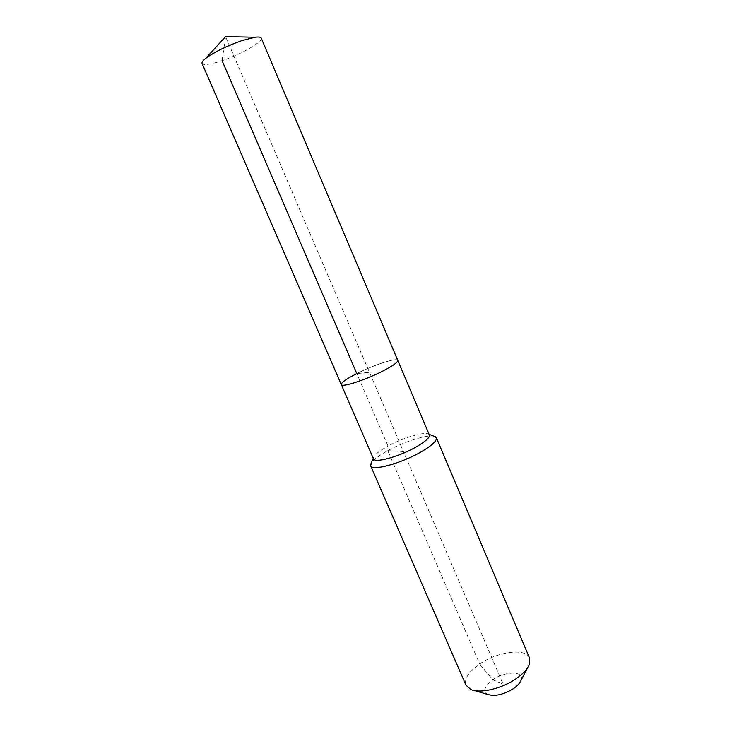 <?xml version="1.0" encoding="UTF-8"?>
<svg xmlns="http://www.w3.org/2000/svg" width="732" height="732" viewBox="0 0 732 732"><rect width="100%" height="100%" fill="white"/><g stroke="black" fill="none" stroke-linecap="round" stroke-linejoin="round"><path stroke-width="0.55" stroke-dasharray="3.66 2.75" d="M261.223 38.091C263.364 41.633 240.974 54.415 222.089 60.674C210.404 64.535 203.725 65.459 202.069 63.446M429.355 434.927L428.723 434.195C424.963 431.23 403.259 437.672 388.024 446.09L356.804 373.585C373.732 364.957 397.101 357.317 397.769 360.364C397.101 357.317 373.732 364.957 356.804 373.585C346.346 378.92 341.176 382.58 341.286 384.565M433.948 436.19C426.857 434.442 403.991 441.698 387.759 450.665L388.024 446.09C379.167 450.976 374.29 454.92 373.402 457.903L373.494 458.863M529.483 657.94C525.86 647.783 497.54 651.59 479.698 664.034L387.759 450.665C379.094 455.432 373.585 459.568 371.243 463.063M520.974 680.467C525.192 670.951 505.354 670.759 492.792 679.827L479.698 664.034C468.645 671.775 464.061 678.82 465.945 685.17M222.089 60.674L225.575 36.6L369.477 372.35L356.804 373.585L369.477 372.35L503.076 684.072L492.792 679.827C484.255 686.305 482.699 691.218 488.125 694.549M387.759 450.665L403.414 451.543M474.418 690.569L470.841 689.535M527.552 667.794L529.263 664.491"/><path stroke-width="1.1" d="M202.069 63.446C201.639 62.376 202.856 60.692 205.71 58.395C214.421 51.981 226.481 46.061 241.871 40.635L255.056 37.25C258.689 36.756 260.748 37.039 261.223 38.091L397.769 360.364C398.016 362.194 393.038 365.762 382.818 371.051C393.038 365.762 398.016 362.194 397.769 360.364L429.355 434.927C429.968 437.599 425.31 441.753 415.373 447.389C398.501 456.887 374.427 463.347 373.494 458.863L341.286 384.565C341.597 387.667 365.46 379.99 382.818 371.051C365.46 379.99 341.597 387.667 341.286 384.565L202.069 63.446M222.089 60.674L356.804 373.585C346.346 378.92 341.176 382.58 341.286 384.565M371.243 463.063L370.685 465.863C371.783 471.243 400.184 463.731 420.049 452.477C431.688 445.825 437.123 440.902 436.363 437.709L433.948 436.19M370.685 465.863L465.945 685.17L470.841 689.535C480.11 693.817 502.198 688.602 516.389 678.546C523.115 673.824 527.406 669.139 529.263 664.491L529.483 657.94L436.363 437.709M474.418 690.569L488.125 694.549C495.39 696.553 503.918 694.531 513.718 688.455C517.469 685.811 519.894 683.139 520.974 680.467L527.552 667.794M255.056 37.25L225.575 36.6L205.71 58.395M373.247 458.287L370.575 464.664M429.117 434.341L435.567 436.812"/></g></svg>
